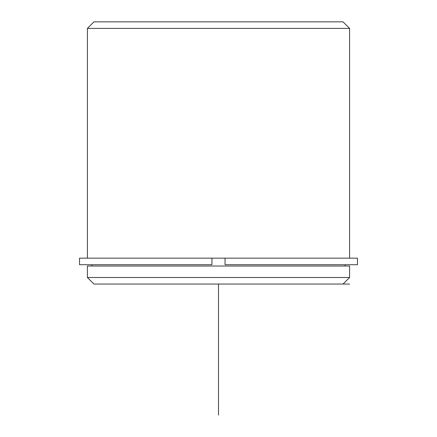 <?xml version="1.0" encoding="UTF-8"?>
<svg xmlns="http://www.w3.org/2000/svg" width="437" height="437" viewBox="0 0 437 437"><rect width="100%" height="100%" fill="white"/><g stroke="black" fill="none" stroke-linecap="round" stroke-linejoin="round"><path stroke-width="0.66" d="M211.945 264.713L79.534 264.713L79.534 258.158L211.945 258.158L211.945 264.713L211.945 258.158L225.055 258.158L225.055 264.713L357.466 264.713L357.466 258.158L225.055 258.158M87.4 266.024L349.6 266.024L349.6 277.495L87.4 277.495L87.4 266.024M87.4 277.495L93.955 284.05L349.6 284.05M87.4 258.158L87.4 28.405L349.6 28.405L349.6 258.158M87.4 28.405L93.955 21.85L343.045 21.85L349.6 28.405M218.5 284.05L218.5 415.15M345.012 266.024L345.012 264.713M91.989 266.024L91.989 264.713M343.045 284.05L349.6 277.495"/></g></svg>
